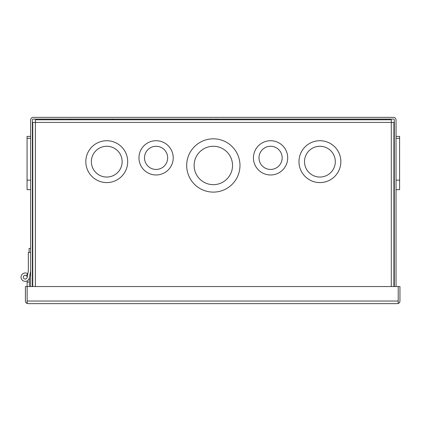 <?xml version="1.0" encoding="UTF-8"?>
<svg xmlns="http://www.w3.org/2000/svg" width="421" height="421" viewBox="0 0 421 421"><rect width="100%" height="100%" fill="white"/><g stroke="black" fill="none" stroke-linecap="round" stroke-linejoin="round"><path stroke-width="0.63" d="M397.329 303.652A2.621 2.621 0 0 0 397.335 303.652L28.023 303.652A2.621 2.621 0 0 0 28.023 303.652L26.581 303.22A2.621 2.621 0 0 1 25.402 301.031L25.402 286.538L27.139 286.538L27.144 301.104M28.018 303.652L27.144 303.22L27.144 286.538L398.213 286.538L398.219 302.378L398.771 303.22A2.621 2.621 0 0 0 399.95 301.031L399.95 286.538L398.213 286.538L398.213 301.11M398.771 303.22L397.335 303.652L398.213 303.22L398.213 301.031L27.144 301.031M26.581 303.22L27.139 302.378L27.139 301.031M25.239 275.255A1.905 1.905 0 0 1 27.139 277.155A1.905 1.905 0 0 1 25.239 279.06A1.905 1.905 0 0 1 23.334 277.155A1.905 1.905 0 0 1 25.239 275.255A1.905 1.905 0 0 1 27.139 277.155A1.905 1.905 0 0 1 25.239 279.06A1.905 1.905 0 0 1 23.334 277.155A1.905 1.905 0 0 1 25.239 275.255M27.139 286.538L27.139 282.028L29.423 282.028L29.423 277.544L30.628 271.082L29.354 277.923A4.189 4.189 0 0 1 21.05 277.155A4.189 4.189 0 0 1 27.765 273.818L26.365 275.623M27.107 277.507L28.344 270.871L28.344 252.4L30.628 252.4M29.423 282.028L29.423 286.538M27.139 282.028L27.139 280.886M28.081 272.287L28.344 270.871M396.035 189.671L399.597 189.671L399.597 136.383L396.035 136.383M399.597 138.288L396.035 138.288M399.597 180.156L396.035 180.156M30.628 136.383L27.065 136.383L27.065 189.671L30.628 189.671M27.065 180.156L30.628 180.156M27.065 138.288L30.628 138.288M30.628 248.411L29.102 248.411L29.102 252.4M112.402 119.785L113.102 119.085M70.654 119.785L69.954 119.085M30.628 286.538L30.628 119.969A2.621 2.621 0 0 1 33.243 117.348L393.419 117.348A2.621 2.621 0 0 1 396.035 119.969L396.035 286.538M394.303 286.538L394.303 119.969A0.884 0.884 0 0 0 393.419 119.085L33.243 119.085A0.884 0.884 0 0 0 32.364 119.969L32.364 286.538M239.975 165.464A26.644 26.644 0 0 1 213.331 192.108A26.644 26.644 0 0 1 186.687 165.464A26.644 26.644 0 0 1 213.331 138.819A26.644 26.644 0 0 1 239.975 165.464M173.215 157.849A17.129 17.129 0 0 1 156.086 174.978A17.129 17.129 0 0 1 138.956 157.849A17.129 17.129 0 0 1 156.086 140.719A17.129 17.129 0 0 1 173.215 157.849M127.689 161.659A20.934 20.934 0 0 1 106.755 182.593A20.934 20.934 0 0 1 85.821 161.659A20.934 20.934 0 0 1 106.755 140.719A20.934 20.934 0 0 1 127.689 161.659M287.706 157.849A17.129 17.129 0 0 1 270.582 174.978A17.129 17.129 0 0 1 253.453 157.849A17.129 17.129 0 0 1 270.582 140.719A17.129 17.129 0 0 1 287.706 157.849M340.847 161.659A20.934 20.934 0 0 1 319.907 182.593A20.934 20.934 0 0 1 298.973 161.659A20.934 20.934 0 0 1 319.907 140.719A20.934 20.934 0 0 1 340.847 161.659M232.529 165.464A19.198 19.198 0 0 0 213.331 146.266A19.198 19.198 0 0 0 194.134 165.464A19.198 19.198 0 0 0 213.331 184.661A19.198 19.198 0 0 0 232.529 165.464M167.669 157.849A11.588 11.588 0 0 0 156.086 146.266A11.588 11.588 0 0 0 144.498 157.849A11.588 11.588 0 0 0 156.086 169.437A11.588 11.588 0 0 0 167.669 157.849M122.148 161.659A15.393 15.393 0 0 0 106.755 146.266A15.393 15.393 0 0 0 91.362 161.659A15.393 15.393 0 0 0 106.755 177.052A15.393 15.393 0 0 0 122.148 161.659M282.165 157.849A11.588 11.588 0 0 0 270.582 146.266A11.588 11.588 0 0 0 258.994 157.849A11.588 11.588 0 0 0 270.582 169.437A11.588 11.588 0 0 0 282.165 157.849M335.305 161.659A15.393 15.393 0 0 0 319.907 146.266A15.393 15.393 0 0 0 304.515 161.659A15.393 15.393 0 0 0 319.907 177.052A15.393 15.393 0 0 0 335.305 161.659M393.903 122.406L393.903 286.538L393.903 122.406L391.288 122.406L391.288 119.785L35.375 119.785L35.375 122.406L32.759 122.406L32.759 286.538M35.375 286.538L35.375 122.406L391.288 122.406L391.288 286.538M216.226 119.785L216.226 119.085M210.437 119.785L210.437 119.085"/></g></svg>
